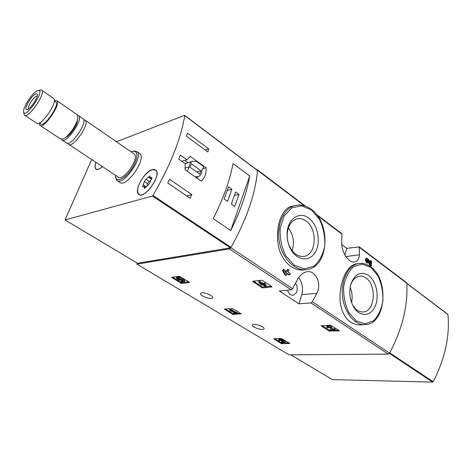 <?xml version="1.0" encoding="UTF-8"?>
<svg xmlns="http://www.w3.org/2000/svg" width="472" height="472" viewBox="0 0 472 472"><rect width="100%" height="100%" fill="white"/><g stroke="black" fill="none" stroke-linecap="round" stroke-linejoin="round"><path stroke-width="0.71" d="M341.598 233.498L341.929 234.165L341.722 241.575C340.707 250.526 348.33 263.836 354.808 261.913C357.575 261.158 359.103 258.792 359.41 254.809L359.269 246.868L346.767 248.366L341.769 244.643M256.544 169.678L257.334 169.731L257.488 170.298C255.564 193.549 246.673 219.338 230.82 247.664L229.38 248.892L136.862 264.125L137.263 263.099M360.567 263.358L358.201 263.624C362.537 262.827 366.697 263.901 370.679 266.839C389.134 279.217 386.179 323.296 365.888 324.594C355.516 325.945 344.578 313.361 342.619 297.159C340.53 280.982 347.941 265.559 358.201 263.624L356.012 263.889C347.038 265.612 339.97 281.2 340.017 297.431C339.869 313.579 349.215 326.217 361.434 324.789L364.024 324.671M367.664 262.981C366.001 260.922 365.747 259.323 366.915 258.184L366.183 258.267C365.015 259.411 365.269 261.01 366.939 263.069L367.664 262.981L367.729 261.925C366.832 260.827 366.703 259.972 367.328 259.364L368.449 260.355L367.717 260.444L369.67 265.111L370.715 265.883L371.44 265.801L371.629 261.293L370.88 260.727L370.142 260.815L370.095 262.556M285.784 272.828L286.533 272.698L286.132 273.489L283.902 269.264L283.176 269.353L282.551 270.586L284.769 274.81L285.678 275.424L286.404 275.335L287.442 273.312L289.767 274.881L290.38 273.654L288.056 272.078L289.047 270.061L288.138 269.447L287.153 271.465L286.18 270.804L285.383 272.061M286.18 270.804L285.454 270.893L285.118 271.559M288.138 269.447L287.418 269.536L286.64 271.117M289.767 274.881L289.035 274.969L287.224 273.742M293.855 205.904L290.728 206.512C281.607 209.397 275.577 226.436 278.037 243.522C280.333 260.532 292.935 272.438 305.685 269.665M297.195 280.073L292.616 288.716L291.2 289.837L279.353 290.97L299.03 303.826L310.959 302.924L312.364 301.838L316.818 293.342C322.199 283.324 315.314 269.636 306.523 271.831C302.67 272.745 299.561 275.495 297.195 280.073M406.392 282.533L406.764 283.206C408.121 305.337 402.409 328.659 389.624 353.168L388.261 354.124L289.088 354.861L136.862 264.125M261.907 287.631L262.798 287.879L271.896 286.952L271.896 286.61L262.55 280.504L261.641 280.256L252.579 281.282L261.907 287.631L262.19 286.752L263.075 287L271.211 286.162M339.397 330.683L330.394 325.125L321.06 325.822L329.185 331.067L329.421 330.229L338.572 330.146M329.185 331.067L339.333 330.961M232.79 314.399L241.239 313.827L232.761 308.67L224.3 309.036L232.79 314.399L233.05 313.614L240.496 313.378M281.277 343.616L289.902 343.415L281.43 338.512L273.589 338.743L281.277 343.616L281.507 342.849L289.065 342.908M181.089 283.241L181.897 283.471L189.36 282.557L189.278 282.238L179.932 276.557L179.106 276.327L171.696 277.318L181.089 283.241L181.384 282.433L188.653 281.861M201.898 292.811C205.432 292.286 213.609 296.05 212.665 297.749C212.058 300.292 199.314 295.85 200.5 293.501L201.898 292.811M253.948 324.317C257.447 324.016 264.78 327.238 264.049 328.742C263.653 331.096 251.393 327.173 252.349 325.002L253.948 324.317M370.88 260.727L370.756 264.131L369.021 260.042L366.915 258.184M368.449 260.355L370.402 265.028L369.67 265.111M283.902 269.264L283.283 270.497L282.551 270.586M283.283 270.497L285.495 274.728L284.769 274.81M371.44 265.801L370.402 265.028M286.404 275.335L285.495 274.728M286.533 272.698L285.56 272.037M368.626 275.43C376.385 280.993 379.618 296.628 375.075 306.499C370.709 316.57 359.823 317.219 353.793 307.243C349.74 300.009 348.767 292.286 350.885 284.085C354.92 273.772 360.832 270.887 368.626 275.43M350.371 286.103L350.525 285.56C352.259 280.226 355.103 277.111 359.05 276.226C361.416 275.813 363.717 276.409 365.947 278.014C376.839 285.064 375.128 311.142 363.552 311.945C359.528 312.322 356.03 310.216 353.044 305.62L351.982 303.649M350.147 287.3C352.171 292.233 352.637 297.301 351.54 302.505M308.859 218.217C318.063 224.932 321.296 242.767 315.101 252.555C309.125 262.65 295.743 260.361 289.92 247.635C288.02 243.499 287.076 239.103 287.088 234.448C286.887 219.321 299.354 210.482 308.859 218.217M306.092 221.032C317.656 228.772 316.641 254.16 304.517 256.267C298.475 257.228 293.513 253.995 289.631 246.567C287.991 242.986 287.171 239.18 287.183 235.156C287.625 226.56 290.74 221.167 296.534 218.984C299.785 218.088 302.971 218.772 306.092 221.032M288.368 227.887C293.401 234.861 294.652 242.46 292.109 250.679M299.03 303.826L301.767 294.664C303.348 288.303 302.31 282.616 298.646 277.613M287.224 290.215L290.138 294.67L293.053 295.342L296.145 293.018C297.743 289.743 297.543 286.504 295.543 283.306M344.884 255.045L346.767 248.366M172.693 277.188L181.384 282.433M179.46 278.48L178.864 279.453L177.885 278.687L179.903 278.421L178.994 277.866L179.295 277.046L176.711 277.388L176.41 278.209L178.817 280.097L180.103 279.925M178.994 277.866L176.41 278.209M179.903 278.421L180.204 277.601L179.295 277.046M178.864 279.453C181.437 279.2 183.325 279.937 184.534 281.672L184.829 280.852C184.316 279.577 182.67 278.763 179.909 278.415M184.534 281.672C184.086 282.179 182.929 282.108 181.059 281.448L181.437 280.203L182.841 280.586M180.015 280.173L180.015 280.026C181.378 279.76 182.475 280.156 183.301 281.223L181.142 281.023M274.645 338.713L281.507 342.849M280.091 340.117L279.925 340.654L279.164 340.678L278.515 339.923C280.085 339.504 281.613 339.946 283.094 341.25L285.224 342.625C284.516 343.097 283.212 342.878 281.306 341.97L281.566 341.203M285.224 342.625L285.454 341.858L283.324 340.477C281.849 339.173 280.321 338.731 278.745 339.156L278.515 339.923M283.094 341.25L283.324 340.477M279.925 340.654L279.577 340.253L281.129 340.353L282.079 341.51L284.12 342.165L282.067 341.952L282.197 341.51M282.067 341.952L281.306 341.97M281.33 341.055L281.495 340.513M225.333 308.953L233.05 313.614M231.274 311.378L230.79 310.617L234.667 312.966L233.976 313.013L234.796 313.508L236.932 313.361L235.416 312.912L230.354 309.844L230.619 309.048L229.876 309.107L229.61 309.903L230.1 310.67L231.274 311.378L231.404 310.989M230.354 309.844L229.61 309.903M235.416 312.912L235.681 312.116L230.619 309.048M236.112 312.865L236.378 312.069L235.681 312.116M236.932 313.361L237.192 312.564L236.378 312.069M233.976 313.013L234.106 312.623M322.105 325.497L329.421 330.229M332.017 327.538L332.034 327.485C330.553 325.928 328.837 325.444 326.889 326.028L326.659 326.848M331.792 328.353L331.798 328.335C330.317 326.777 328.601 326.294 326.653 326.878L327.291 327.692L328.193 327.651L327.851 327.22L330.595 327.999L330.152 329.544L331.238 330.247L335.12 330.099L334.329 329.586L331.397 329.704L332.028 327.503M334.329 329.586L334.565 328.736L331.645 328.854M335.12 330.099L335.35 329.249L334.565 328.736M330.152 329.544L330.601 327.963M328.193 327.651L328.37 327.019M253.552 281.17L262.19 286.752M266.066 286.274L263.742 284.763L265.205 284.61L264.296 284.02L262.839 284.173L261.866 283.542L260.981 283.637L261.954 284.268L261.388 284.333L259.588 282.061L259.877 281.17L258.992 281.271L258.703 282.162L261.411 285.011L262.863 284.858L265.181 286.362L266.066 286.274L266.35 285.389L265.164 284.61M259.588 282.061L258.703 282.162M261.388 284.333L261.5 283.973M261.228 282.881L259.877 281.17M260.981 283.637L261.27 282.752L262.149 282.651L261.866 283.542M262.839 284.173L263.122 283.288L262.149 282.651M264.296 284.02L264.58 283.129L263.122 283.288M265.205 284.61L265.488 283.719L264.58 283.129M186.812 159.713L180.298 155.046L178.705 159.111L185.242 163.766L185.048 169.737L201.107 181.095C204.872 177.968 206.529 173.543 206.081 167.814L190.216 156.344L186.812 159.713L181.785 161.306M116.442 141.748L184.522 115.357L184.776 115.599C180.853 138.963 170.256 165.589 152.987 195.473L152.397 196.028L65.024 219.958L91.668 159.518M257.175 170.292L257.47 170.563C255.505 193.656 246.679 219.25 231.003 247.34L230.424 247.835L137.517 263.252L65.024 219.958M186.523 136.231L187.366 133.051L208.683 148.869L207.91 152.025L186.523 136.231M190.08 198.24L167.772 182.971L169.619 179.307L191.862 194.635L190.08 198.24M233.038 163.56C229.799 180.564 223.191 198.924 213.214 218.642L230.725 230.56C240.437 211.096 246.767 192.9 249.717 175.991L233.038 163.56M139.187 153.188L139.889 153.677C146.857 159.023 125.658 188.894 119.67 182.216L117.439 180.752M152.185 169.637L155.866 170.109C162.102 174.97 144.066 200.246 138.65 194.269C133.741 190.688 144.243 171.672 152.185 169.637M102.453 166.645C99.445 169.295 97.244 170.109 95.851 169.076C94.736 167.949 94.766 165.702 95.934 162.338M36.922 90.884L38.704 90.364C45.011 90.878 24.992 119.605 23.653 111.982C22.473 108.176 31.736 93.462 36.922 90.884M35.37 94.034L36.686 93.692L37.312 94.441C38.303 97.627 29.394 110.413 26.697 109.675C23.382 109.734 30.892 96.223 35.37 94.034M39.689 90.176L41.076 89.904L41.819 90.27C45.92 93.556 27.73 119.64 24.503 115.138L24.072 114.183M53.424 98.276L53.861 98.577C58.162 101.999 40.126 127.806 36.686 123.186L24.892 115.398M55.59 101.816L55.979 102.088C59.844 105.15 43.878 127.995 40.769 123.865L39.489 123.015M54.357 100.713L56.959 100.719C61.313 104.17 43.318 129.906 39.819 125.257L39.276 123.127M76.847 114.436L77.32 114.761L77.898 117.628C77.502 123.918 67.998 137.464 62.888 139.034L60.422 138.874L40.232 125.534M77.733 118.684L77.414 120.649C77.101 125.581 69.703 136.125 65.685 137.37L65.519 137.47M77.685 115.321L78.812 115.793C83.52 119.487 65.803 144.721 61.932 139.871L61.543 139.305M82.712 118.484L83.196 118.814C87.975 122.555 70.31 147.695 66.363 142.798L62.381 140.166M83.709 119.77L85.267 120.242C90.075 124 72.44 149.093 68.458 144.184L67.915 143.228M133.741 153.683L134.296 154.067C139.83 158.315 122.826 182.292 118.077 176.97L68.918 144.485M131.157 151.901L133.487 151.223C138.833 150.574 137.6 160.74 130.98 169.973C124.449 179.289 116.041 182.747 115.481 176.652L115.439 175.23M133.021 151.288L134.544 150.946L137.057 151.713C143.972 157.023 122.726 186.971 116.79 180.322L115.481 176.652M28.491 108.961C27.04 107.492 32.822 97.863 36.096 96.288L37.205 96.017M197.154 178.298L197.697 176.841M206.081 167.814L202.742 168.799M188.169 162.734L184.829 160.344M186.434 163.271L185.124 163.684M195.089 176.835L198.382 176.599C200.429 175.608 201.609 173.737 201.922 170.976L203.591 166.533L196.222 161.212L192.446 161.4C190.487 162.409 189.349 164.25 189.036 166.935L187.337 171.354M184.9 168.191L189.036 166.935M201.001 170.728L191.29 163.772L189.98 167.188L199.721 174.133L201.001 170.728L196.706 171.985M205.167 150.002L208.683 148.869M186.747 195.963L191.862 194.635M239.003 194.364L235.652 191.951L231.38 204.057L234.767 206.447L239.003 194.364L234.407 195.473M231.899 189.248L228.501 186.8L224.153 198.954L227.587 201.379L231.899 189.248L227.203 190.434M230.725 230.56L249.717 175.991M102.395 166.604C99.45 169.177 97.297 169.955 95.94 168.941C94.854 167.843 94.872 165.654 95.993 162.38M139.039 184.534C142.544 175.442 152.609 166.74 155.754 170.256C161.914 175.059 144.107 200.016 138.756 194.116C137.134 192.375 137.228 189.183 139.039 184.534M144.22 187.596L144.107 186.416L142.467 186.617L144.391 181.555L146.025 179.236L149.996 175.973L150.173 177.779L151.866 177.566L149.937 182.664L148.279 185.006L145.819 187.13L144.29 188.281L144.22 187.596L145.004 188.121M147.099 185.514L147.488 183.632L144.391 181.555M150.308 180.805L149.117 181.325L147.488 183.632M290.905 354.85L332.406 379.63L432.653 382.108L433.184 381.754C445.031 358.496 449.946 336.105 447.934 314.57L447.775 314.299M433.184 381.754L389.772 352.891C402.404 328.577 408.073 305.431 406.781 283.454L447.934 314.57M341.929 234.165L317.326 215.556M304.393 205.774L257.488 170.298M292.616 288.716L230.82 247.664M389.624 353.168L312.364 301.838M406.764 283.206L359.493 247.446M291.2 289.837L229.38 248.892M388.261 354.124L310.959 302.924M370.774 267.364L377.889 275.736C381.429 283.365 383.105 291.625 382.916 300.517C381.512 309.03 378.426 315.744 373.665 320.665L365.316 323.851L356.472 321.078L348.938 312.741C345.132 304.818 343.368 296.192 343.64 286.858C345.274 278.037 348.607 271.306 353.652 266.65L362.148 264.072L370.774 267.364M290.728 206.512L294.233 205.78C300.115 204.081 305.821 205.285 311.349 209.397C330.972 222.949 329.067 265.966 307.85 269.406C296.398 272.019 283.2 260.178 279.648 243.34C275.949 226.53 282.911 209.22 294.233 205.78L297.773 205.066M311.408 209.916L319.408 219.232C323.338 227.498 325.143 236.289 324.813 245.599C323.108 254.426 319.509 261.258 314.016 266.084L304.452 268.839L294.38 265.288L285.879 255.977C281.625 247.369 279.719 238.159 280.161 228.359L284.168 215.881L291.873 207.869L301.608 205.81L311.408 209.916M316.818 293.342L301.767 294.664M359.41 254.809L345.823 256.585M171.796 277.642L171.926 277.288M181.897 283.471L182.192 282.657M282.026 343.828L282.256 343.067M281.589 341.049L281.713 340.648M233.569 314.623L233.835 313.833M330.022 331.303L330.258 330.465M252.603 281.625L252.721 281.265M262.798 287.879L263.075 287M231.003 247.34L152.987 195.473M257.47 170.563L184.776 115.599M230.424 247.835L152.397 196.028M146.09 186.682L143.116 184.694M149.117 181.325L146.025 179.236M151.477 179.165L148.462 177.118M151.954 178.121L151.252 177.643M389.459 353.428L432.653 382.108M341.716 233.587L316.553 214.542M305.413 206.117L257.334 169.731M406.516 282.628L359.269 246.868M353.044 305.62L353.793 307.243M350.525 285.56L350.885 284.085M363.552 311.945L362.419 312.01M289.631 246.567L289.92 247.635M287.183 235.156L287.088 234.448M304.517 256.267L302.782 256.502M293.053 295.342L292.457 295.395M331.798 328.335L332.034 327.485M257.405 170.333L184.741 115.374M95.851 169.076L96.253 169.342M138.65 194.269L139.293 194.688M23.653 111.982L24.09 114.295M38.704 90.364L41.076 89.904M41.819 90.27L53.861 98.577M54.339 100.955L55.979 102.088M56.959 100.719L77.32 114.761M78.812 115.793L83.196 118.814M85.267 120.242L134.296 154.067M133.487 151.223L134.544 150.946M137.057 151.713L139.889 153.677M27.553 109.498L26.697 109.675M185.166 163.666L192.446 161.4M195.797 177.336L197.143 176.953M96.341 169.206L96.795 169.501M139.393 194.535L139.948 194.901M155.754 170.256L156.291 170.628M145.636 187.437L144.107 186.416M151.695 178.811L150.291 177.855M406.77 283.288L447.828 314.334"/></g></svg>
